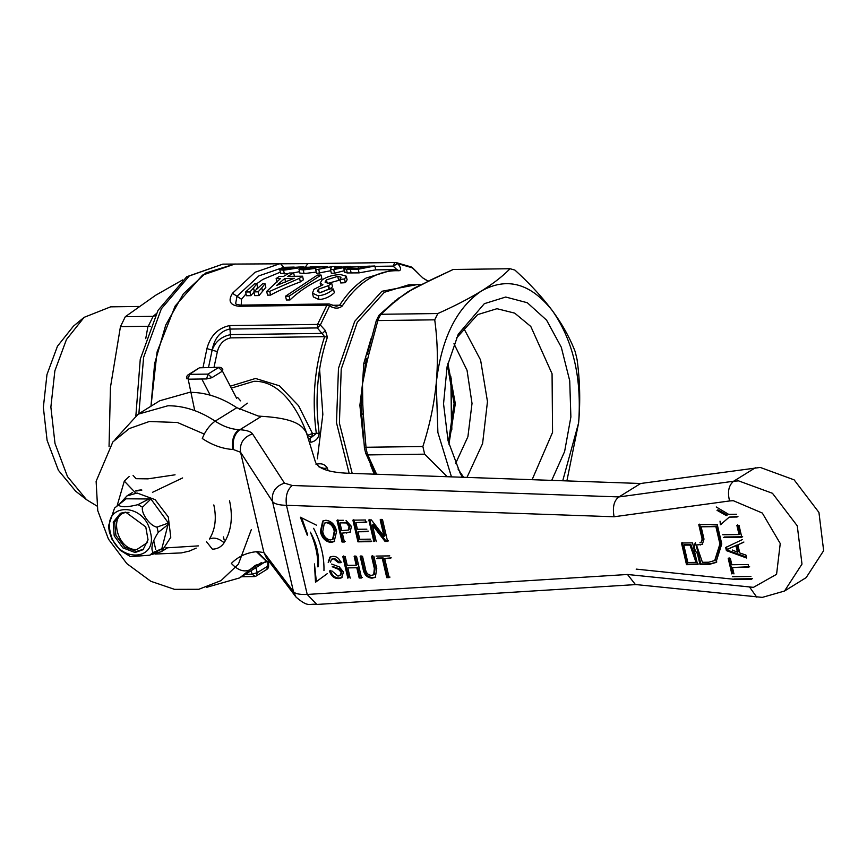 <?xml version="1.0" encoding="UTF-8"?>
<svg xmlns="http://www.w3.org/2000/svg" width="867" height="867" viewBox="0 0 867 867"><rect width="100%" height="100%" fill="white"/><g stroke="black" fill="none" stroke-linecap="round" stroke-linejoin="round"><path stroke-width="1.3" d="M239.325 409.289L247.312 403.177M319.598 369.212L322.838 414.404L317.355 458.806L322.838 414.404L319.598 369.212M150.988 406.2L157.068 352.013L175.156 306.008L202.531 275.121L235.076 263.969L205.858 272.921L183.349 293.837L165.738 325.049L154.608 363.663L150.988 406.2M145.743 338.672L147.964 326.274L120.448 326.642L110.445 387.354L109.047 446.7M147.964 326.274L150.338 326.263M148.268 326.285L153.156 316.325L155.182 315.696M153.156 316.325L156.179 313.767M120.448 326.642L125.314 316.704L155.572 295.311L182.644 279.911M138.785 306.463L110.64 306.842L84.121 317.344L66.466 339.506L54.87 370.805L50.871 407.078L55 443.503L67.496 476.612L86.516 499.685L96.866 505.981M152.83 316.347L125.314 316.704M84.121 317.344L73.435 326.165L57.46 346.226L46.97 374.544L43.35 407.36L47.089 440.306L58.392 470.272L75.602 491.145L86.516 499.685M532.11 479.689L552.561 432.373L552.062 373.764L530.799 326.469L514.705 313.139L496.975 308.706L477.619 314.623L456.313 338.249M458.025 469.036L463.65 477.294M462.49 477.251L460.063 472.992L448.066 440.794L443.546 403.827L447.09 366.741L458.242 334.228L484.328 303.678L505.721 297.034L527.32 302.746L546.6 320.161L561.296 347.233L569.727 380.808L570.876 416.984L564.623 451.512L551.705 480.372M451.469 476.872L437.889 432.503L436.253 383.073C441.303 338.845 456.345 308.164 481.38 291.03C507.065 276.703 530.799 283.336 552.561 310.939C573.195 340.829 581.887 378.142 578.614 422.879L562.737 480.762M392.101 303.504L407.609 292.006L416.388 286.999M349.141 473.284L336.483 422.706L338.477 368.356L354.711 321.343L381.881 291.279L416.507 284.712M427.995 281.211L422.879 277.982L412.454 267.881L397.758 263.601C400.977 267.61 401.421 269.995 399.091 270.764C388.546 270.244 378.348 273.018 368.518 279.087C358.689 285.221 349.943 294.184 342.27 305.997C338.791 308.858 334.564 308.815 329.579 305.888L320.324 325.027L325.385 330.555L327.412 337.187C317.409 367.315 314.667 399.308 319.175 433.186C318.72 438.041 315.956 441.065 310.895 442.289L309.79 438.637L308.034 437.976M330.24 305.13L329.579 305.888L326.913 305.13L239.043 306.279C230.026 305.26 227.837 300.925 232.475 293.274L255.039 272.271L280.453 263.514L307.341 263.666M374.923 266.353L393.141 266.115L394.626 262.734L396.013 262.528A3.858 3.858 0 0 0 395.406 262.495L307.547 263.644L395.634 262.506L397.758 263.601L393.141 266.115L396.923 269.659L393.737 269.594L366.091 278.058C356.185 284.235 347.364 293.284 339.626 305.195L336.407 306.235L330.522 304.48A3.858 3.858 0 0 0 328.55 303.959L240.679 305.119C236.756 304.523 235.087 303.949 235.683 303.385L236.994 296.276L232.475 293.274M412.703 268.152L410.449 266.819M316.032 464.376C321.126 462.956 324.865 464.159 327.282 467.996L328.192 470.673M203.019 367.521L206.931 348.61C210.421 335.702 218.018 328.019 229.722 325.569L317.582 324.421L320.324 325.027L317.355 327.932L324.648 336.656C314.558 367.034 311.795 399.297 316.336 433.457L309.79 438.637M280.453 263.514L283.672 267.329L294.206 267.079M304.144 267.274L305.282 267.274L304.154 267.285M299.527 271.674L292.97 272.964M288.115 273.647L280.594 273.343L279.748 269.691L284.062 268.001L300.35 266.971L304.079 266.971L299.516 267.795L299.754 268.824M321.874 278.643C309.432 284.398 298.801 291.507 290.001 299.949L286.424 299.993L285.536 296.2L317.452 275.077L321.039 275.023L321.874 278.643M346.258 276.183L347.103 279.792L345.369 282.685L340.742 282.967L339.897 279.347L340.991 277.245L337.729 276.356L326.436 279.878L325.06 282.111L328.55 283.444L331.66 283.13L328.636 285.59L318.352 289.188L317.452 291.355L320.432 292.688L329.417 288.787L333.481 289.036C329.026 293.035 323.911 295.279 318.135 295.766L312.478 293.165L313.919 289.34L322.892 284.766L320.161 283.097L322.123 279.922C327.097 276.584 333.264 274.806 340.623 274.59L346.258 276.183L344.524 279.055L345.369 282.685M340.048 280.019L327.282 283.509L326.436 279.878M331.66 283.13L332.505 286.782L329.493 289.264L328.636 285.59M328.051 285.568L328.896 289.242L319.208 292.894L318.352 289.188M333.481 289.036L334.337 292.743C329.872 296.839 324.767 299.104 319.013 299.57L313.355 296.926L312.478 293.165M375.465 269.843L397.086 269.659L399.091 270.764M345.066 272.606L344.221 268.943L347.266 267.209L374.847 265.996L375.736 269.832L359.09 272.877L347.299 272.953L344.708 272.26M344.34 270.71L334.554 273.203L331.324 273.235L330.479 269.594L331.508 266.776L315.783 269.789L332.375 266.559L335.616 266.516L334.359 268.38L347.277 266.364L350.409 266.733M330.739 270.732L316.628 273.43L315.783 269.789M303.374 269.269L303.212 268.575L305.141 269.312L315.382 268.402L316.238 272.086L304.079 273.593L299.841 273.018M293.653 272.964L287.801 276.378L302.54 276.183L303.385 279.803L300.372 281.894C288.061 286.457 278.123 290.857 270.58 295.094L267.545 295.127L266.678 291.399L280.464 278.524L276.129 278.589L279.131 276.497L283.466 276.443L289.318 273.018L293.653 272.964L294.487 276.573M265.844 287.345L259.038 295.56L254.703 295.614L253.825 291.886L262.668 283.726L264.999 283.693L265.844 287.345M256.784 283.802L253.532 287.963L254.389 291.648L250.801 295.669L246.466 295.723L245.589 291.995L254.497 283.834L256.784 283.802L257.629 287.454L256.231 289.177M290.467 267.242L283.672 267.329L258.951 275.847L236.994 296.276L241.525 299.278L241.199 305.108M318.384 466.609L324.507 468.559L324.865 469.621M325.385 330.555L322.437 333.405L230.785 334.608C221.453 336.494 215.244 341.674 212.144 350.127C214.485 338.217 220.272 331.205 229.495 329.081L317.355 327.932L317.582 324.421L326.913 305.13L328.55 303.959M206.931 348.61L217.357 351.634L214.008 367.38M283.672 267.329L283.758 268.066M304.306 267.936L304.079 266.971M284.387 273.853L283.531 270.211L279.748 269.691M299.516 267.795L283.531 270.211M290.001 299.949L289.123 296.146L285.536 296.2M321.039 275.023L289.123 296.146M319.013 299.57L318.135 295.766M338.574 279.965L337.729 276.356M344.524 279.055L339.897 279.347M347.299 272.953L346.442 269.301L343.852 268.618L344.708 272.281M359.09 272.877L358.244 269.225L346.442 269.301M374.847 265.996L358.244 269.225M335.952 267.957L335.616 266.516M319.663 273.398L318.818 269.745M334.554 273.203L333.708 269.55L330.479 269.594M350.311 266.321L333.708 269.55M304.079 273.593L303.233 269.951L298.985 269.377L300.394 268.618L321.885 266.776L310.169 267.394M315.382 268.402L303.233 269.951M316.065 269.68L315.501 267.253L302.431 268.987M325.862 266.689L315.501 267.253M310.061 266.928L327.704 266.613M276.963 282.198L276.129 278.589M270.58 295.094L269.713 291.366L266.678 291.399M300.372 281.894L299.527 278.274L269.713 291.366M302.54 276.183L299.527 278.274M259.038 295.56L258.16 291.832L253.825 291.886M262.625 291.54L261.769 287.855L258.16 291.832M264.999 283.693L261.769 287.855M250.801 295.669L249.924 291.941L245.589 291.995M253.532 287.963L249.924 291.941M307.297 435.559L307.471 435.332C297.283 406.601 278.806 380.515 253.944 381.317L231.326 388.123M236.355 397.769L237.753 397.595L240.614 400.857M307.471 435.332L311.6 437.467L312.478 433.511L307.471 435.332M230.308 386.194L255.516 378.467L279.38 385.772L298.519 405.658L312.478 433.511L319.175 433.186M327.412 337.187L324.648 336.656L230.644 337.881C223.838 339.398 219.416 343.971 217.357 351.634M366.416 358.266L362.482 384.038L361.322 405.268L359.881 405.279L362.482 384.038L363.793 363.479L370.989 338.802M427.149 281.645L453.181 269.474L413.776 288.343L396.772 299.7M298.476 267.513L298.367 267.058C301.478 266.993 300.947 267.253 296.752 267.838L285.416 269.561L283.065 269.214L286.814 267.968L300.632 267.112M348.534 268.629C346.757 268.25 347.331 267.762 350.268 267.177L369.83 266.126L357.063 268.629L347.461 268.282M294.184 278.35L276.595 285.427L284.799 278.47L294.184 278.35M367.38 354.213L368.811 354.321L366.643 363.457L363.793 363.479M394.333 301.196L395.157 301.044M361.734 414.513L364.422 447.61L361.734 414.513L363.262 413.667L362.796 404.564L361.322 405.268L361.723 414.296M428.081 281.461L407.609 292.006L396.046 300.361M286.814 267.968L287.172 269.485M357.973 266.364L358.407 268.206M350.268 267.177L350.615 268.705M285.633 282.089L284.799 278.47M398.809 297.966L380.938 314.277L437.813 313.54C454.59 306.062 469.112 298.562 481.38 291.03C493.258 283.596 502.817 276.161 510.045 268.727L453.181 269.474M362.796 404.564L362.482 384.038L366.643 363.457M510.045 268.727L514.911 270.092C529.802 283.639 542.341 297.262 552.561 310.939C562.499 324.572 570.085 338.26 575.298 351.98L577.086 359.632C579.958 380.635 580.467 401.714 578.614 422.879L566.888 480.903M267.773 561.578L267.827 566.118L267.079 566.129M219.329 367.315L200.093 367.792L219.329 367.315A3.858 3.858 0 0 1 222.797 369.385L222.451 371.13L211.884 377.687L206.617 378.944L188.172 379.182L187.294 378.001M378.565 316.325L379.193 315.024L380.938 314.277M368.811 354.321L377.849 320.573L376.245 320.79L378.803 315.566M363.262 413.667L366.004 447.264L422.868 446.516C429.685 425.383 434.139 404.239 436.253 383.073C438.106 361.973 437.597 340.894 434.725 319.825L377.849 320.573M364.422 447.61L366.004 447.264M376.581 474.249L367.781 454.915L365.744 453.322L375.227 474.206M447.22 476.72L424.657 454.167L367.781 454.915M437.813 313.54L434.725 319.825M422.868 446.516L424.657 454.167M466.966 477.414L482.594 443.579L487.471 401.562L480.6 360.054L463.401 327.618M455.543 463.596L467.909 436.708L472.016 403.437L467.042 370.296L453.961 343.733M451.544 430.791L450.873 376.777M755.32 467.79L733.655 481.228L738.586 480.871L772.464 493.29L797.272 525.846L801.986 564.092L784.516 591.034L806.18 577.595L823.65 550.653L818.936 512.419L794.129 479.852L760.24 467.432L640.659 483.493L347.58 473.23C328.723 472.385 318.005 468.635 315.425 461.97L306.528 433.077C301.954 423.996 291.767 418.165 261.487 416.312L258.279 416.041L236.832 407.707C221.226 397.389 205.457 392.263 189.526 392.35L159.766 400.76L138.102 414.198L167.862 405.778C183.793 405.702 199.562 410.828 215.168 421.145L236.832 407.707M635.847 584.575L316.834 604.451L307.221 594.448C299.754 594.697 295.17 593.776 293.49 591.684L263.904 552.561L240.56 452.26C239.541 443.167 243.54 437.044 252.535 433.912C250.888 431.571 246.661 430.184 239.845 429.739C234.426 433.89 232.28 440.501 233.418 449.55L240.56 452.26L272.498 501.494C274.254 503.879 278.914 505.147 286.478 505.309L307.221 594.448L627.502 574.485L753.445 587.349L776.572 574.312L780.246 543.533L762.31 513.036L733.276 500.682L729.581 500.953C727.305 491.925 728.67 485.347 733.655 481.228L618.995 496.921L640.659 483.493M636.172 569.11L735.66 579.449M376.05 556.083L389.771 555.899M390.345 558.402L384.677 558.478L389.131 577.639L386.769 577.671L382.314 558.5L376.636 558.576M356.51 556.332L361.561 577.996L359.187 578.029L356.803 567.755L347.819 567.874L350.203 578.148M347.84 578.181L342.801 556.516L345.164 556.484L347.233 565.371L356.218 565.251L354.148 556.365M373.872 541.615L368.833 519.951L371.347 519.918L384.027 536.337L380.18 519.81L382.542 519.777L387.592 541.442L385.078 541.474L372.398 525.066L376.235 541.593M346.063 520.46L351.449 526.432L350.084 532.284L342.335 533.118L344.405 542.005L342.042 542.038L337.003 520.373L343.43 520.287M751.559 579.232L733.114 579.481M732.474 576.696L750.909 576.457M743.03 542.569L737.86 544.823L739.757 552.973L745.934 555.075L746.617 558.023L726.394 550.621L725.679 547.5L742.336 539.61M726.362 515.594L717.02 510.327M716.25 506.978L728.616 514.337L736.43 514.239M737.08 517.014L729.266 517.122L720.379 524.763L720.033 521.143L721.246 524.221M722.71 534.755L739.02 534.549L736.885 525.38M739.02 525.348L741.794 537.291L723.36 537.54M731.824 573.921L728.204 558.37M730.328 558.337L731.813 564.731L748.134 564.515L748.774 567.289L732.463 567.506L733.948 573.9M320.357 531.742L322.708 521.078L325.873 520.243C331.454 521.002 335.03 524.687 336.613 531.276L334.174 541.582L331.031 542.46C325.58 541.745 322.025 538.169 320.357 531.742L321.223 531.211L323.153 520.839M367.456 531.677L357.995 531.796L359.74 539.296L370.382 539.155M370.957 541.658L357.963 541.832L352.912 520.167L365.451 519.994L366.026 522.498L355.86 522.628L357.41 529.293L366.871 529.173M331.606 564.059L339.279 566.866L343.495 572.068L341.598 577.79L338.629 578.582C334.163 578.603 331.107 576.046 329.471 570.898M331.833 570.865L337.946 576.078L340.016 575.558L341.165 572.253L338.563 569.348L332.245 566.758M328.203 562.38L329.872 557.156L332.874 556.365C336.689 556.3 339.344 558.402 340.839 562.672L338.477 562.705L333.557 558.868L331.422 559.367L330.522 562.152M362.504 556.256L365.365 568.579C365.961 572.751 367.933 575.005 371.293 575.363L373.699 574.81L374.349 568.459L371.488 556.137M373.85 556.105L376.755 568.568L375.324 577.368L372.138 578.137C367.142 577.866 364.107 574.734 363.035 568.752L360.141 556.289M692.538 542.872L697.567 564.536L686.512 564.688L681.473 543.013L692.538 542.872M699.907 542.775L701.1 542.439L702.14 539.122L698.78 524.676L717.226 524.437L721.767 543.934L715.925 562.499L709.26 564.384L700.027 564.504L697.317 553.46C694.315 550.014 693.687 546.383 695.421 542.569M307.276 535.199L300.383 517.231L316.65 525.261M313.626 528.328C320.855 542.558 324.301 556.636 323.955 570.584M327.401 573.564L315.512 582.223L314.45 563.918L316.368 581.692M317.896 566.899C318.037 555.465 315.501 543.88 310.299 532.132C316.596 543.197 319.273 554.707 318.33 566.639M292.287 485.498L618.995 496.921C614.009 500.422 612.373 507.032 614.074 516.765L286.478 505.309C285.308 496.26 287.248 489.649 292.287 485.498L284.474 483.136L252.535 433.912M627.502 574.485L635.403 584.521L762.31 597.385L784.516 591.034M284.474 483.136C275.392 486.224 271.404 492.348 272.498 501.494L293.49 591.684L296.015 597.07L266.429 557.947L263.904 552.561L257.174 551.618L267.079 561.643L269.204 561.61M261.487 416.312L239.845 429.739L238.772 429.674C230.752 429.111 222.884 426.271 215.168 421.145C209.651 425.123 205.36 430.899 202.293 438.507C212.22 445.096 222.342 448.748 232.638 449.464L233.418 449.55M391.212 557.86L384.677 558.478M382.314 558.5L383.181 557.969L377.503 558.045M386.769 577.671L387.636 577.129L383.181 557.969M389.998 577.097L387.636 577.129M356.803 567.755L347.819 567.874M359.187 578.029L360.054 577.498L357.67 567.213M362.428 577.465L360.054 577.498M356.218 565.251L357.085 564.72L355.015 555.834M348.707 577.639L343.668 555.975M385.078 541.474L385.945 540.932L373.254 524.524L372.398 525.066M388.459 540.9L385.945 540.932M384.027 536.337L384.894 535.795L381.047 519.268M374.739 541.084L369.7 519.42M342.335 533.118L350.474 531.991M346.659 533.064L347.526 532.522M342.042 542.038L342.909 541.496L337.87 519.832M345.272 541.474L342.909 541.496M752.426 578.701L733.981 578.939M737.86 544.823L743.897 542.038M726.394 550.621L727.261 550.079L726.546 546.969M746.4 557.091L727.261 550.079M727.229 515.063L717.887 509.785M729.266 517.122L737.947 516.483M739.02 534.549L739.887 534.007L737.752 524.838M742.661 536.76L724.227 536.998M732.691 573.39L729.071 557.828M732.463 567.506L749.641 566.758M331.031 542.46L331.898 541.918C326.447 541.192 322.882 537.627 321.223 531.211M334.597 541.301L331.898 541.918M357.995 531.796L368.323 531.135M355.86 522.628L366.893 521.956M357.963 541.832L358.819 541.29L353.779 519.626M371.824 541.116L358.819 541.29M331.92 559.117L334.424 558.326L339.344 562.163L341.706 562.13M333.557 558.868L334.424 558.326M338.477 562.705L339.344 562.163M330.316 556.917L328.636 562.109M332.679 566.487L339.43 568.806L342.031 571.711L340.764 575.092M338.563 569.348L339.43 568.806M341.165 572.253L342.031 571.711M338.629 578.582L339.496 578.04C335.03 578.061 331.985 575.504 330.338 570.367M342.021 577.498L339.496 578.04M361.008 555.747L363.902 568.21C364.985 574.182 368.02 577.314 373.005 577.606L372.138 578.137M375.725 577.075L373.005 577.606M374.349 568.459L375.216 567.928L372.355 555.606M374.1 574.507L375.216 567.928M682.34 542.482L687.379 564.146L686.512 564.688M687.379 564.146L698.434 564.005M699.647 524.145L703.007 538.591L702.14 539.122M701.1 542.439L703.007 538.591M695.377 542.84L698.184 552.918L697.317 553.46M700.027 564.504L700.894 563.973L698.184 552.918M700.894 563.973L710.116 563.843L716.359 562.217M301.727 517.935L307.709 534.928M261.292 562.672L249.761 569.825L239.639 577.91L265.183 561.838M266.798 561.643L256.437 551.705C246.521 552.691 238.165 556.581 231.359 563.398C237.786 570.248 243.92 572.393 249.761 569.825L255.429 565.295L267.079 561.643M257.174 551.618L256.437 551.705M232.638 449.464C231.608 440.393 233.656 433.793 238.772 429.674M349.975 526.009L349.108 526.551L348.296 530.062L341.75 530.615L339.94 522.844L347.201 522.411L349.975 526.009L348.675 529.759M728.161 549.039L735.92 545.668L737.438 552.181L738.305 551.65L736.787 545.126L728.594 548.768M324.735 523.094L327.336 522.205C331.454 522.899 334.044 525.738 335.117 530.745L333.015 539.079M690.869 544.541L696.895 561.849L696.028 562.38L690.002 545.083L690.869 544.541L684.681 544.617L683.814 545.159L687.845 562.488L696.028 562.38M720.78 543.425L719.913 543.967L715.882 526.627L701.132 526.822L716.749 526.096L720.78 543.425L715.123 560.255M701.132 526.822L703.993 539.101L702.324 544.4L696.461 544.996L702.736 544.097M206.498 541.712L212.372 549.179C217.444 549.028 221.356 546.893 224.12 542.753C231.316 531.113 233.115 517.122 229.538 500.779M347.201 522.411L346.334 522.953L349.108 526.551M339.94 522.844L346.334 522.953M737.438 552.181L732.29 550.025M735.92 545.668L736.787 545.126M335.117 530.745L334.25 531.287L332.603 539.382L330.446 539.957C326.382 539.307 323.814 536.565 322.73 531.742L324.291 523.332L327.336 522.205M326.469 522.736C330.609 523.484 333.21 526.334 334.25 531.287M690.002 545.083L683.814 545.159M719.913 543.967L714.701 560.537L708.751 562.217L702.433 562.304L696.461 544.996M715.882 526.627L716.749 526.096M135.653 492.976L124.306 481.12L117.132 505.754M152.484 492.326L182.612 477.945M165.792 547.901L198.424 545.885M120.014 503.532L126.983 495.902L137.105 493.041L155.106 499.641L168.285 516.938L170.788 537.247L161.511 551.564L152.18 554.403M141.874 490.083C140.031 489.4 128.706 492.499 141.874 490.083M126.17 498.796L150.88 498.991L168.426 523.061L161.75 549.028L149.774 555.194L130.527 556.636L120.112 550.231L111.941 539.198L109.329 531.839L108.516 525.911L114.563 508.084L126.17 498.796L114.563 508.084M118.356 504.897C120.6 507.433 127.146 507.347 138.016 504.637L149.98 498.482M162.4 548.497L153.058 552.507L149.774 555.194M168.664 524.112L158.227 532.381C152.289 541.702 150.555 548.41 153.058 552.507M168.426 523.061L157.003 527.093L158.227 532.381M150.88 498.991L142.524 507.228C140.779 513.242 150.294 526.312 157.003 527.093M110.412 532.598C102.133 502.329 144.551 501.776 150.37 532.067C158.65 562.336 116.221 562.889 110.412 532.598M135.079 552.507L122.854 547.857L114.195 535.828L113.252 522.118L120.459 513.286L125.693 512.159L145.764 526.898L148.051 539.848L143.044 549.7L135.079 552.507M128.955 512.462L128.24 512.451C107.616 511.563 116.774 550.946 136.867 549.526L147.553 542.449M307.547 263.644L222.786 264.132L189.223 275.999L161.338 308.815L143.608 357.312L138.861 413.722M448.933 444.24L455.327 403.654L447.871 363.262M421.134 284.658L408.78 284.81L384.298 292.309L357.291 322.264L341.219 369.114L339.409 423.215L352.208 473.393M422.879 277.982L428.168 281.125M307.763 263.655L305.282 267.274L310.126 267.209M321.95 267.047L327.022 266.982M335.692 266.873L341.923 266.787M350.387 266.678L351.005 266.668M394.626 262.734L395.634 262.506M280.323 272.151L262.864 279.412L256.61 283.802M246.022 293.837L241.525 299.278M332.169 305.292L339.626 305.195L342.27 305.997M327.282 467.996L322.394 468.592M239.043 306.279L240.679 305.119M229.722 325.569L230.644 337.881M208.513 367.456L212.144 350.127M305.238 267.827L305.282 267.274M351.168 272.975L350.311 269.334M319.815 467.161L319.154 466.706M374.208 474.162L370.133 463.997M363.36 439.179L359.881 405.279M420.072 285.471L421.568 284.701L420.072 285.471M394.247 302.453L398.126 299.245M255.993 567.777L257.261 572.675L267.827 566.118L266.787 569.424M209.847 394.431L201.805 378.998M236.648 398.343L222.451 371.13L218.538 367.554L207.972 374.111L211.884 377.687M377.644 320.562L380.711 314.298M367.565 454.904L365.787 447.285M223.393 536.901L224.185 540M251.17 570.768L252.048 574.182L257.261 572.675L256.209 575.981M200.884 367.554A3.858 3.858 0 0 0 198.901 368.128L189.526 374.349L207.972 374.111L206.617 378.944M194.75 410.633L188.172 379.182L189.526 374.349L188.334 374.696L198.901 368.128M245.524 574.268L252.048 574.182L255.028 576.327L254.237 576.566A3.858 3.858 0 0 0 256.209 575.991L266.787 569.435A3.858 3.858 0 0 0 268.607 566.108L268.553 561.599M749.652 587.176L756.718 597.125M729.581 500.953L614.074 516.765M723.295 513.86L724.162 513.329M363.035 568.752L363.902 568.21M710.116 563.843L709.26 564.384M345.099 522.248L344.232 522.779M731.542 547.565L732.409 547.023M694.554 554.273L693.687 554.804M700.417 544.942L701.284 544.4M224.12 542.753C218.755 538.309 213.846 537.074 209.413 539.068C215.265 529.596 216.728 518.217 213.824 504.93M175.047 474.813L147.91 478.855L136 478.692L133.074 475.365M155.67 549.364L153.719 540.683M138.016 504.637L142.524 507.228M121.228 512.961L114.639 522.01L115.918 535.405L124.49 547.001L136.412 551.455L143.673 549.136M135.881 415.64L140.259 359.263L158 310.408L186.763 276.725L222.786 264.132M447.448 365.115L454.102 403.675L448.456 442.387M396.013 262.528L411.435 267.025A3.858 3.858 0 0 1 412.692 267.914L422.099 277.234M320.161 283.097L320.682 285.373M298.985 269.377L299.841 273.04M361.702 414.404L361.593 411.326M379.193 315.024L392.718 303.017M367.337 354.17L376.245 320.79M365.787 453.669L364.368 447.6M241.546 576.728L254.237 576.566M188.334 374.685A3.858 3.858 0 0 0 186.589 378.749M451.837 429.338L451.165 378.066M316.834 604.451C309.194 603.172 308.945 608.135 296.015 597.07M332.289 558.825L331.422 559.356M340.883 575.016L340.016 575.558M374.566 574.268L373.699 574.81M716.792 561.957L715.925 562.499M138.102 414.198L115.073 439.515M206.736 587.295L239.639 577.91M251.3 529.639L238.403 564.179L221.042 580.608L198.803 589.289L174.538 589.354L150.847 581.302L126.82 563.604L108.451 539.122L97.754 510.641L96.118 481.304L112.862 441.91L129.302 428.569L149.308 421.503L177.421 422.489L204.254 434.074M349.163 529.531L348.296 530.062M325.158 522.801L324.291 523.332M333.47 538.841L332.603 539.382M714.701 560.537L715.568 559.995M129.27 476.438L124.306 481.12M196.17 548.117L189.19 551.141L181.322 552.908L155.063 554.056M132.618 492.413L126.983 495.902M167.147 548.074L161.511 551.564"/></g></svg>
